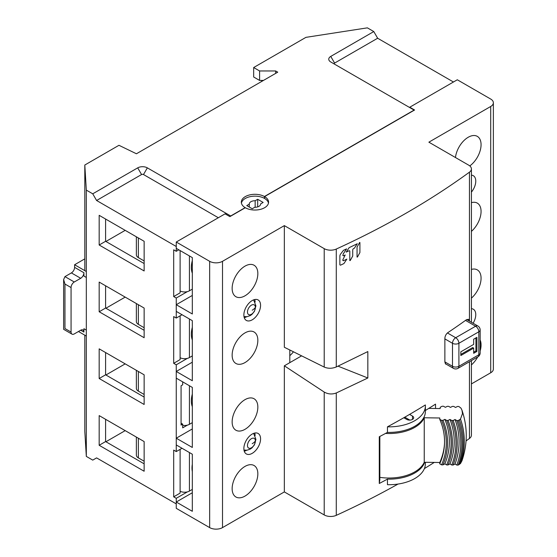<?xml version="1.0" encoding="UTF-8"?>
<svg xmlns="http://www.w3.org/2000/svg" width="557" height="557" viewBox="0 0 557 557"><rect width="100%" height="100%" fill="white"/><g stroke="black" fill="none" stroke-linecap="round" stroke-linejoin="round"><path stroke-width="0.84" d="M334.597 64.187A1.365 0.787 180 0 1 334.604 63.08L377.646 38.238L373.789 31.561L330.754 56.41A6.816 3.934 0 0 0 330.754 61.973L414.102 110.091L264.422 196.51A13.626 7.868 0 0 0 245.317 196.6A13.626 7.868 0 0 0 241.32 202.163A13.626 7.868 0 0 0 245.157 207.636L230.702 215.977L147.347 167.859A6.816 3.934 0 0 0 137.711 167.859L92.747 193.815L96.598 200.492L176.256 246.486L176.256 251.304L173.687 249.821L173.687 296.554L176.256 298.037L187.375 291.617M84.803 335.175L84.803 431.32L86.321 456.406L86.321 190.111L92.747 193.815M86.321 190.111L84.803 165.025L118.961 145.3L136.43 153.767L277.755 72.173L275.666 70.962L259.604 70.962L253.665 67.536L305.939 37.354L367.369 27.85L373.789 31.561M330.754 61.973L331.519 62.412M264.422 196.51L264.422 198.362M86.321 456.406L92.747 460.117L96.598 457.889L176.256 503.876L176.256 498.313L187.375 491.894M377.646 38.238L453.447 81.997M261.693 81.44L261.693 80.424M263.461 80.424L259.604 80.424L253.665 76.991L253.665 67.536M275.666 73.378L275.666 70.962M259.604 80.424L259.604 70.962M84.803 270.646L84.803 165.025M176.256 498.313L173.687 496.83L173.687 450.098L176.256 451.581L176.256 364.793L173.687 363.31L173.687 316.578L176.256 318.061L176.256 298.037M144.138 374.812L144.138 404.479L99.174 378.516L99.174 348.849L144.138 374.812M144.138 241.292L144.138 270.96L99.174 245.003L99.174 215.329L144.138 241.292M144.138 337.723L144.138 308.049L99.174 282.086L99.174 311.76L144.138 337.723M144.138 471.243L144.138 441.569L99.174 415.606L99.174 445.28L144.138 471.243M218.33 217.738L143.497 174.536A1.365 0.787 180 0 0 141.569 174.536L96.598 200.492M225.557 214.125L226.045 213.289L226.045 214.403M182.014 448.26L176.256 451.581M176.256 364.793L187.375 358.374M182.042 314.726L176.256 318.061M178.825 249.821L176.256 251.304M181.074 423.209L182.682 424.135L182.682 427.846L187.375 425.137M182.682 424.135L181.074 425.068L181.074 385.75L182.682 384.824L182.682 381.858M105.914 441.757L125.186 430.631M173.687 496.83L180.113 493.119L180.113 449.36M144.138 463.821L105.593 441.569L105.593 419.317M105.593 441.569L99.174 445.28M105.914 308.237L125.186 297.111M173.687 363.31L180.113 359.606L180.113 315.84M144.138 330.301L105.593 308.049L105.593 285.797M105.593 308.049L99.174 311.76M105.914 241.48L125.186 230.347M180.113 250.566L180.113 292.843L173.687 296.554M144.138 263.545L105.593 241.292L105.593 219.04M105.593 241.292L99.174 245.003M105.914 374.993L125.186 363.867M144.138 397.064L105.593 374.812L105.593 352.56M105.593 374.812L99.174 378.516M493.37 102.767A9.086 5.243 180 0 1 490.703 106.478L428.876 142.174L468.757 165.199A9.086 5.243 180 0 1 471.417 168.903A9.086 5.243 180 0 1 469.454 172.162A817.627 472.051 180 0 1 336.282 249.049A9.086 5.243 180 0 1 324.216 248.645L284.342 225.62L222.508 261.317A9.086 5.243 180 0 1 209.662 261.317L176.256 242.03L225.077 213.846L229.895 216.624L245.317 207.726A13.626 7.868 0 0 0 260.168 209.432A13.626 7.868 0 0 0 268.578 202.163A13.626 7.868 0 0 0 264.589 196.6L414.582 110.001L409.764 107.216L457.304 79.776L490.703 99.055A9.086 5.243 180 0 1 493.37 102.767L493.37 369.061A9.086 5.243 0 0 1 490.703 372.772L471.417 383.912M471.417 364.898A18.172 10.492 120 0 0 477.662 356.988M480.155 350.994A18.172 10.492 120 0 0 481.067 344.957A18.172 10.492 120 0 0 480.155 339.979M471.417 298.141A18.172 10.492 120 0 0 481.067 278.194A18.172 10.492 120 0 0 477.307 269.88A18.172 10.492 120 0 0 471.417 269.4M471.417 231.378A18.172 10.492 120 0 0 481.067 211.437A18.172 10.492 120 0 0 477.307 203.117A18.172 10.492 120 0 0 471.417 202.644M469.795 165.916A18.172 10.492 120 0 0 481.067 144.681A18.172 10.492 120 0 0 477.307 136.361A18.172 10.492 120 0 0 464.085 140.441A18.172 10.492 120 0 0 455.48 157.534M473.102 323.241A11.808 6.816 120 0 0 475.769 314.635A11.808 6.816 120 0 0 473.325 309.226A11.808 6.816 120 0 0 471.417 308.682M471.417 192.102A11.808 6.816 120 0 0 475.769 181.116A11.808 6.816 120 0 0 473.325 175.713A11.808 6.816 120 0 0 471.417 175.163M192.318 428.939L176.256 438.206L176.256 444.932L192.318 454.227L192.318 511.298L176.256 502.024L176.256 508.325L209.662 527.611A9.086 5.243 0 0 0 222.508 527.611L284.342 491.915L324.216 514.94A9.086 5.243 0 0 0 336.282 515.343A817.627 472.051 0 0 0 398.032 484.061M424.399 468.59A817.627 472.051 0 0 0 434.265 462.414M466.063 440.914A817.627 472.051 0 0 0 469.454 438.456A9.086 5.243 0 0 0 471.417 435.198L471.417 360.595M409.764 107.216L409.764 107.592M301.609 355.846L284.342 365.817L324.216 392.058C328.073 394.238 332.09 394.544 336.282 392.977L367.836 377.994L367.836 351.558L336.282 366.966C332.076 368.643 328.059 368.678 324.216 367.077L284.342 347.269L284.342 225.62M469.356 321.083L468.534 319.3L466.515 319.676A817.627 472.051 0 0 1 447.849 332.64C446.039 334.075 445.043 335.975 444.869 338.336L444.869 362.071L445.746 364.111L446.373 364.285M424.685 462.282A36.337 20.978 180 0 1 387.456 479.124L387.456 484.687A36.337 20.978 0 0 0 425.388 463.73L425.388 462.289M387.456 479.124A817.627 472.051 180 0 1 379.282 483.483L379.839 479.814L379.839 436.458M387.456 426.829A817.627 472.051 0 0 0 403.818 417.736L406.714 419.407A4.087 2.36 0 0 0 411.17 419.922A4.087 2.36 0 0 0 413.691 417.743A4.087 2.36 0 0 0 412.493 416.072L409.597 414.401A817.627 472.051 0 0 0 425.353 404.953A36.337 20.978 180 0 1 425.388 405.872A36.337 20.978 180 0 1 387.456 426.829L387.456 432.392A817.627 472.051 0 0 1 379.282 436.751L379.282 483.483M409.597 414.401A817.627 472.051 180 0 1 403.818 417.736M425.388 410.495A817.627 472.051 0 0 0 435.532 404.124L435.532 408.483M359.69 242.434L357.051 247.078L357.051 257.055L357.441 257.035L359.913 252.537L359.913 242.56L359.53 242.58M357.051 257.055L357.441 257.035M349.128 247.663L346.196 252.119A817.627 472.051 180 0 0 349.239 250.678L349.81 251.012L349.81 260.572L350.207 260.551L352.727 256.032L352.727 249.613L353.298 248.728A817.627 472.051 180 0 0 354.37 248.213L357.274 243.729A817.627 472.051 0 0 1 349.128 247.663M349.81 260.572L350.207 260.551M349.239 250.678L349.81 251.012M340.299 254.458L339.874 255.712L339.874 264.853L340.459 265.188A817.627 472.051 180 0 0 343.899 263.586L346.844 259.13A817.627 472.051 0 0 1 343.411 260.746L342.834 259.792L345.208 254.967A817.627 472.051 0 0 1 343.411 255.809L342.834 255.475L343.411 253.428A817.627 472.051 180 0 0 343.648 253.317L346.593 248.868A817.627 472.051 0 0 1 343.439 250.351L340.299 254.458M343.411 255.809L342.834 255.475M343.411 260.746L342.834 260.411M339.874 264.853L340.459 265.188M367.836 377.994L338.008 366.158M289.8 355.672A41.789 24.125 0 0 0 293.421 351.78M192.318 295.44L176.256 304.714L176.256 311.391L192.318 320.658L192.318 380.744L176.256 371.47L176.256 378.147L192.318 387.421L192.318 447.459L176.256 438.206M176.256 242.03L176.256 248.338L192.318 257.613L192.318 313.981L176.256 304.714M232.144 288.394A18.172 10.492 120 0 0 235.91 296.714A18.172 10.492 120 0 0 249.912 291.84A18.172 10.492 120 0 0 257.842 273.557A18.172 10.492 120 0 0 254.076 265.243A18.172 10.492 120 0 0 240.074 270.11A18.172 10.492 120 0 0 232.144 288.394M284.342 365.817L284.342 491.915M289.8 362.663L289.8 349.984M232.144 488.67A18.172 10.492 120 0 0 235.91 496.99A18.172 10.492 120 0 0 249.912 492.123A18.172 10.492 120 0 0 257.842 473.833A18.172 10.492 120 0 0 254.076 465.52A18.172 10.492 120 0 0 240.074 470.387A18.172 10.492 120 0 0 232.144 488.67M232.144 421.914A18.172 10.492 120 0 0 235.91 430.227A18.172 10.492 120 0 0 249.912 425.36A18.172 10.492 120 0 0 257.842 407.076A18.172 10.492 120 0 0 254.076 398.756A18.172 10.492 120 0 0 240.074 403.63A18.172 10.492 120 0 0 232.144 421.914M232.144 355.15A18.172 10.492 120 0 0 235.91 363.47A18.172 10.492 120 0 0 249.912 358.604A18.172 10.492 120 0 0 257.842 340.32A18.172 10.492 120 0 0 254.076 332A18.172 10.492 120 0 0 240.074 336.867A18.172 10.492 120 0 0 232.144 355.15M243.869 448.524A11.808 6.816 120 0 0 246.312 453.927A11.808 6.816 120 0 0 255.412 450.766A11.808 6.816 120 0 0 260.572 438.881A11.808 6.816 120 0 0 258.128 433.471A11.808 6.816 120 0 0 249.021 436.639A11.808 6.816 120 0 0 243.869 448.524M260.572 305.361A11.808 6.816 120 0 0 258.128 299.951A11.808 6.816 120 0 0 249.021 303.119A11.808 6.816 120 0 0 243.869 315.004A11.808 6.816 120 0 0 246.312 320.414A11.808 6.816 120 0 0 255.412 317.246A11.808 6.816 120 0 0 260.572 305.361M264.589 198.452L264.589 196.6M387.456 432.392A36.337 20.978 0 0 0 425.388 411.435L425.388 405.872M409.834 420.096L404.786 417.179M176.256 502.024L192.318 492.75M176.256 371.47L192.318 362.196M246.64 450.258A11.808 6.816 -60 0 1 244.251 451.191M254.723 433.054A11.808 6.816 -60 0 1 255.113 435.595M254.723 299.541A11.808 6.816 -60 0 1 255.113 302.075M246.64 316.738A11.808 6.816 -60 0 1 244.251 317.678M192.318 422.652L189.429 424.323A6.816 3.934 0 0 1 182.682 425.311M144.138 394.467L138.359 391.132A6.816 3.934 0 0 1 136.361 388.347L136.361 370.321M192.318 394.071A22.712 13.11 120 0 0 191.35 400.956A22.712 13.11 120 0 0 192.318 406.728M192.318 355.895L189.429 357.566A6.816 3.934 0 0 1 180.113 357.74M144.138 327.711L138.359 324.369A6.816 3.934 0 0 1 136.361 321.591L136.361 303.558M192.318 327.314A22.712 13.11 120 0 0 191.35 334.2A22.712 13.11 120 0 0 192.318 339.965M192.318 289.139L189.429 290.803A6.816 3.934 0 0 1 180.113 290.977M144.138 260.948L138.359 257.613A6.816 3.934 0 0 1 136.361 254.828L136.361 236.802M192.318 260.558A22.712 13.11 120 0 0 191.35 267.437A22.712 13.11 120 0 0 192.318 273.209M192.318 489.415L189.429 491.079A6.816 3.934 0 0 1 180.113 491.253M144.138 461.224L138.359 457.889A6.816 3.934 0 0 1 136.361 455.104L136.361 437.078M192.318 464.211A22.712 13.11 120 0 0 191.998 468.089A22.712 13.11 120 0 0 192.318 471.591M473.68 339.206L476.896 337.354L476.896 351.446L473.68 353.298L473.68 348.104L460.834 355.526L460.834 351.815L473.68 344.4L473.68 339.206M475.929 337.904L475.929 350.889L476.896 351.446M475.929 350.889L473.68 352.184M460.834 354.412L472.719 347.547L473.68 348.104M86.321 271.517L74.596 264.749L84.803 258.859M86.321 277.456L83.912 276.063L83.912 272.721A4.54 2.625 120 0 1 80.702 278.291L74.276 281.995A4.54 2.625 -60 0 0 71.066 287.558L64.96 284.035L64.96 328.539C63.22 329.549 63.22 329.549 64.96 328.539L71.066 332.069L71.066 287.558M83.912 332.069L80.702 330.21A4.54 2.625 120 0 1 82.972 329.988A4.54 2.625 120 0 1 83.912 332.069L83.912 328.727L86.321 330.12M78.453 331.512L86.321 336.052M80.702 278.291L71.387 272.909A4.54 2.625 -60 0 0 74.596 267.346L74.596 264.749M71.387 272.909L64.96 276.62L63.63 279.558L64.96 284.035M80.702 330.21L74.276 333.922A4.54 2.625 -60 0 1 72.006 334.144A4.54 2.625 -60 0 1 71.066 332.069M428.779 408.392L440.183 408.553L440.239 407.244L442.174 406.241L443.532 406.262L445.37 407.313L447.292 406.318L448.643 406.332L450.474 407.39L452.381 406.387L453.725 406.408L455.542 407.459L457.443 406.457L458.78 406.478L460.959 408.093L461.997 410.258L462.491 413.593L460.493 419.038L458.181 420.591A96.981 79.164 2.4 0 1 458.181 465.095L456.837 465.074L455.027 464.023L453.126 465.025L451.776 465.004L449.959 463.953L448.044 464.949L446.693 464.935L444.855 463.877L442.933 464.879L441.569 464.858L439.724 463.807A79.393 64.807 -177.6 0 0 444.5 443.873A79.393 64.807 -177.6 0 0 439.724 419.303L441.569 420.354L442.933 420.375L444.855 419.372L446.693 420.424L448.044 420.444L449.959 419.449L451.776 420.5L453.126 420.521L455.027 419.518L456.837 420.57L458.181 420.591M385.535 433.43A36.337 20.978 180 0 0 424.246 417.771L439.779 417.987L439.724 419.303M379.839 477.349A36.337 20.978 0 0 0 424.246 462.275L439.779 462.498A79.393 64.807 2.4 0 0 444.521 443.219M424.246 417.771L424.246 462.275M439.724 463.807L439.779 462.498M444.855 463.877A84.232 68.755 -177.6 0 0 444.855 419.372M449.959 463.953A89.078 72.709 -177.6 0 0 449.959 419.449M455.027 464.023A93.917 76.657 -177.6 0 0 455.027 419.518M460.493 419.038A99.139 80.918 2.4 0 1 460.493 463.542L458.181 465.095M460.493 463.542L461.99 460.702C467.664 443.915 467.664 427.101 461.997 410.258M404.667 417.249A28.616 16.522 180 0 1 405.371 417.52M241.418 203.089A13.626 7.868 180 0 1 245.317 198.452A13.626 7.868 180 0 1 259.416 196.586A13.626 7.868 180 0 1 268.481 203.089M254.737 207.295A5.681 3.279 0 0 0 258.963 206.334A5.681 3.279 0 0 0 260.627 204.015A5.681 3.279 0 0 0 260.62 203.897L263.141 202.442L257.682 199.288L255.162 200.743A5.681 3.279 0 0 0 250.935 201.697A5.681 3.279 0 0 0 249.271 204.015A5.681 3.279 0 0 0 249.278 204.141L246.758 205.596L252.217 208.75L254.737 207.295M249.278 207.044L249.278 204.141M255.162 200.743L255.162 207.295M257.682 206.891L257.682 199.288M445.266 363.651L453.426 368.358A4.54 2.625 -60 0 1 452.486 366.283L452.486 343.286A4.54 2.625 -60 0 1 455.696 337.723A4.54 2.625 60 0 1 458.905 343.286L458.905 366.283L478.825 354.781L478.825 331.791L458.905 343.286A4.54 2.625 180 0 1 452.486 343.286L444.869 338.886M330.754 56.41L334.604 63.08M141.569 174.536L137.711 167.859M147.347 167.859L143.497 174.536M490.703 372.772L490.703 106.478M469.454 172.162L469.454 321.131M469.454 361.73L469.454 438.456M336.282 392.977L336.282 515.343M336.282 249.049L336.282 366.966M209.662 527.611L209.662 261.317M222.508 261.317L222.508 527.611M324.216 514.94L324.216 392.058M324.216 367.077L324.216 248.645M412.493 419.407L412.493 416.072M189.429 385.75L189.429 424.323M138.359 371.47L138.359 391.132M189.429 318.994L189.429 357.566M138.359 304.714L138.359 324.369M189.429 255.942L189.429 290.803M138.359 237.95L138.359 257.613M189.429 452.556L189.429 491.079M138.359 438.234L138.359 457.889M444.869 361.883L452.486 366.283A4.54 2.625 0 0 0 458.905 366.283A4.54 2.625 60 0 1 457.965 368.358L477.878 356.863A4.54 2.625 -120 0 0 478.825 354.781A4.54 2.625 0 0 0 480.155 352.929L480.155 329.932A4.54 2.625 180 0 1 478.825 331.791A4.54 2.625 -120 0 0 475.608 326.228A4.54 2.625 -60 0 1 477.878 325.998A4.54 4.54 0 0 1 480.155 329.932M447.431 332.954L455.696 337.723L475.608 326.228L465.513 320.393M74.596 267.346L83.912 272.721M64.96 276.62L74.276 281.995M255.385 440.963A5.591 3.231 120 0 0 251.43 438.679A5.591 3.231 120 0 0 247.475 445.53A5.591 3.231 120 0 0 251.43 447.807A5.591 3.231 120 0 0 255.385 440.963A14.538 8.39 0 0 1 252.217 443.699M255.385 307.443A5.591 3.231 120 0 0 251.43 305.159A5.591 3.231 120 0 0 247.475 312.011A5.591 3.231 120 0 0 251.43 314.294A5.591 3.231 120 0 0 255.385 307.443A14.538 8.39 0 0 1 252.217 310.186M441.569 464.858A81.169 66.255 -177.6 0 0 441.569 420.354M442.933 420.375A82.457 67.306 2.4 0 1 442.933 464.879M446.693 464.935A86.015 70.21 -177.6 0 0 446.693 420.424M448.044 420.444A87.296 71.254 2.4 0 1 448.044 464.949M451.776 465.004A90.854 74.158 -177.6 0 0 451.776 420.5M453.126 420.521A92.142 75.209 2.4 0 1 453.126 465.025M456.837 465.074A95.693 78.112 -177.6 0 0 456.837 420.57M459.365 464.468A98.088 80.069 -177.6 0 0 459.365 419.964M471.417 168.903L471.417 322.266M453.426 368.358A4.54 4.54 0 0 0 457.965 368.358M466.703 319.544L477.878 325.998M477.878 356.863A4.54 4.54 0 0 0 480.155 352.929M63.63 279.558L63.63 329.312L72.006 334.144M243.987 450.084L247.05 450.209L250.253 449.109L251.903 447.946L254.438 444.834L255.921 439.389L253.63 433.381M243.987 316.564L247.05 316.689L250.253 315.596L251.903 314.433L254.438 311.314L255.921 305.87L253.63 299.868"/></g></svg>
